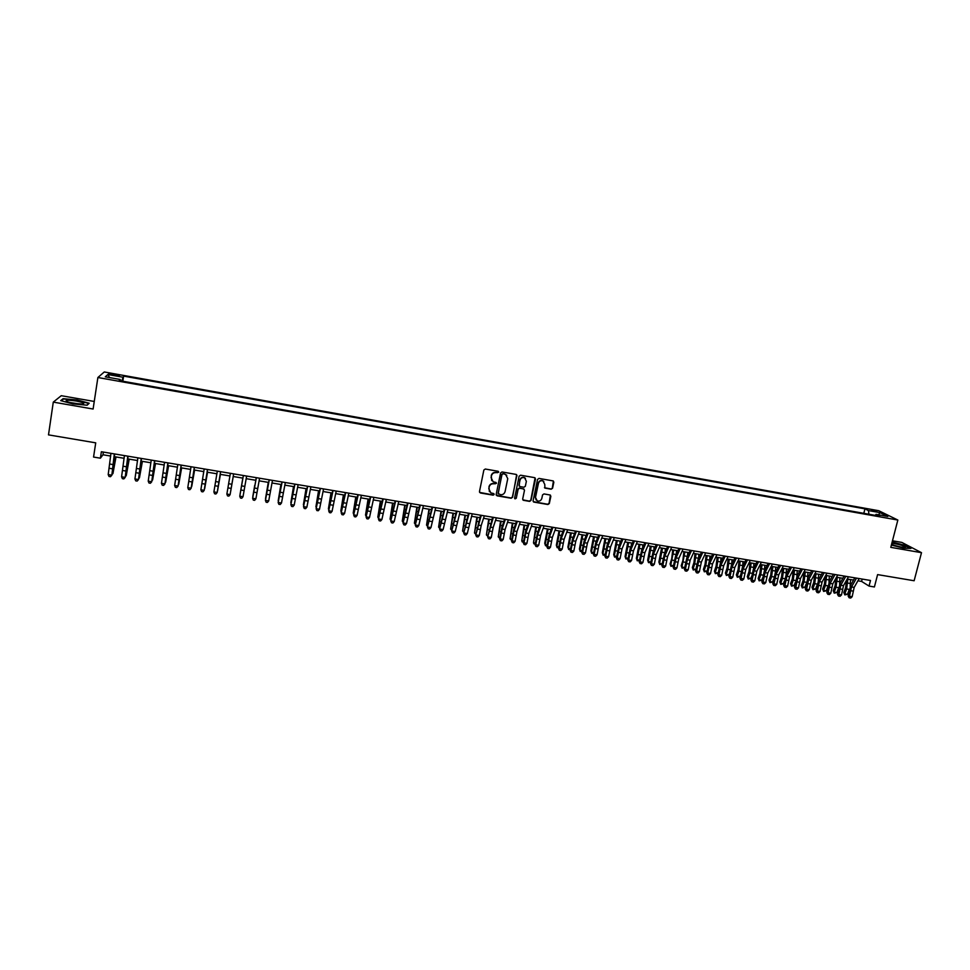 <?xml version="1.0" encoding="UTF-8"?>
<svg xmlns="http://www.w3.org/2000/svg" width="970" height="970" viewBox="0 0 970 970"><rect width="100%" height="100%" fill="white"/><g stroke="black" fill="none" stroke-linecap="round" stroke-linejoin="round"><path stroke-width="1.45" d="M498.713 472.244L498.046 471.262L485.303 469.031L483.86 470.026L479.471 491.596L480.429 492.99L493.148 495.161L494.154 494.47L493.706 493.572L490.844 492.893L488.795 488.747L489.171 486.952C489.874 484.673 491.414 483.618 493.778 483.787L496.434 483.375L495.973 482.466L493.172 481.811L491.075 477.616L491.438 475.821C492.142 473.542 493.681 472.487 496.058 472.657L498.713 472.244M491.729 480.635L491.244 475.591C491.96 473.299 493.487 472.244 495.864 472.426L497.513 472.705L498.422 471.432M479.592 492.396L492.954 494.918L493.9 493.681M489.389 491.669L488.977 486.71C489.68 484.43 491.22 483.375 493.584 483.545L495.233 483.824L496.155 482.575M871.618 509.82L876.831 511.578L871.618 509.82M551.154 489.207L552.573 488.225L553.846 482.236L553.179 480.926L539.005 478.416L537.574 479.398L533.076 500.762L533.718 502.048L547.904 504.521L549.323 503.539L550.851 496.337L550.208 495.027L543.988 493.924L542.557 494.906L541.806 498.483C540.981 500.726 539.453 501.526 537.21 500.872L535.501 497.404L538.459 483.351C539.259 481.132 540.763 480.32 542.994 480.926L544.776 484.442L544.934 488.092L551.154 489.207L552.33 487.983L553.397 481.047M94.26 401.459L61.255 395.699L53.289 402.113L48.5 434.875L95.727 442.841L93.556 457.052L100.395 458.192L101.377 451.741L870.49 580.46L869.047 586.074L874.406 586.971L877.595 574.604L914.128 580.751L921.5 552.682L901.857 542.424L892.485 540.787M53.289 402.113L93.108 409.025L97.885 377.512L897.844 520.041L890.787 547.347L921.5 552.682M517.046 475.821L516.113 474.415L502.024 471.953L500.581 472.948L496.167 494.445L497.125 495.84L511.166 498.24L512.596 497.258L516.658 474.669M520.575 475.203L534.567 477.64L535.501 479.034L531.014 500.411L529.584 501.393L523.315 500.277L522.684 498.98L524.491 490.323L523.558 488.928L519.58 488.237L518.15 489.219L516.27 498.253L515.046 498.871L514.609 497.974L519.132 476.185L520.575 475.203M112.059 374.905L119.395 375.802L113.041 373.996L108.628 373.62L112.059 374.905M97.885 377.512L104.275 371.971L878.771 510.717L897.844 520.041M863.809 513.336L864.949 508.85L123.626 376.117L121.638 381.028M864.949 508.85L868.405 510.572L880.045 512.645L887.829 516.476L876.055 514.367L879.644 516.149L119.164 380.579L120.256 379.488L105.281 376.821L107.816 374.529L122.572 377.16M857.916 580.8L861.59 581.418L869.047 586.074M100.395 458.192L102.965 454.772L110.689 456.058M114.436 456.688L124.148 458.301M127.846 458.919L137.558 460.544M141.196 461.15L150.908 462.775M154.485 463.369L164.209 464.994M167.737 465.576L177.462 467.2M180.929 467.782L190.654 469.407M194.073 469.977L203.797 471.602M207.168 472.16L216.892 473.784M220.202 474.342L229.938 475.967M233.237 476.512L230.411 492.881L233.237 476.512L242.912 478.125M246.162 478.671L255.813 480.283M259.099 480.829L268.666 482.429M271.976 482.987L281.47 484.563M284.804 485.121L294.213 486.697M297.584 487.255L306.92 488.819M310.315 489.377L319.579 490.929M322.998 491.499L332.189 493.039M335.62 493.609L344.75 495.136M348.206 495.706L357.251 497.222M360.743 497.804L369.716 499.295M373.232 499.889L382.132 501.369M385.672 501.963L394.511 503.442M398.064 504.036L406.83 505.491M410.419 506.097L419.101 507.54M422.714 508.147L431.335 509.589M434.972 510.196L443.52 511.626M447.17 512.233L455.657 513.651M459.331 514.258L467.746 515.664M471.456 516.283L479.798 517.677M483.521 518.295L491.802 519.678M495.549 520.308L503.757 521.678M507.528 522.309L515.664 523.667M519.459 524.297L527.534 525.643M531.354 526.286L539.356 527.619M543.2 528.262L551.142 529.584M554.998 530.238L562.879 531.548M566.759 532.19L574.579 533.5M578.472 534.155L586.219 535.44M590.148 536.095L597.835 537.38M601.776 538.047L609.403 539.32M613.367 539.975L620.921 541.236M624.91 541.903L632.404 543.151M636.405 543.818L643.837 545.067M647.863 545.734L655.247 546.971M659.285 547.638L666.596 548.862M670.658 549.541L677.909 550.754M681.995 551.433L689.185 552.633M693.295 553.324L700.425 554.513M704.547 555.204L711.616 556.38M715.751 557.071L722.771 558.235M726.93 558.938L733.878 560.09M738.061 560.793L744.948 561.945M749.155 562.649L755.982 563.788M760.201 564.491L766.979 565.619M771.211 566.334L777.94 567.45M782.184 568.165L788.852 569.269M793.12 569.984L799.729 571.087M804.021 571.803L810.568 572.894M814.873 573.622L821.36 574.701M825.688 575.428L832.127 576.495M836.467 577.223L842.845 578.29M847.21 579.017L853.539 580.072M103.378 452.081L102.965 454.772M862.184 579.066L861.59 581.418M122.826 381.234L123.626 376.117M120.207 380.774L120.256 379.488M876.055 514.367L875.158 515.361M868.974 514.258L868.405 510.572M109.622 377.597L107.816 374.529M880.045 512.645L878.505 514.803M72.847 403.92L87.142 405.205L89.204 403.229L77.248 399.992L63.086 398.682L60.734 400.622L72.847 403.92M891.381 545.067L903.725 548.195L910.976 548.414L905.083 545.322L892.157 542.06M62.977 399.397L63.086 398.682M61.328 400.78L63.426 399.034L77.248 399.992M496.3 495.282L510.96 497.986L512.39 497.004L516.84 475.591M502.993 473.869L501.987 474.56L498.107 493.427L500.508 494.7C502.86 494.858 504.4 493.815 505.103 491.535L507.759 478.659L505.625 474.439L502.799 473.627L501.987 474.56M498.18 493.96L501.793 474.318M506.801 475.264L504.727 474.172M502.799 473.627L504.521 473.93M522.83 499.853L529.365 501.138L530.784 500.156L535.076 477.858M524.103 489.171L519.362 487.995L517.932 488.977L516.27 498.253M514.682 498.519L516.052 497.998M526.37 481.302L524.588 477.786C522.345 477.167 520.817 477.967 520.017 480.198L518.986 485.182L519.932 486.576L523.897 487.255L525.34 486.273L526.37 481.302M525.485 478.38L524.37 477.543C522.127 476.925 520.599 477.737 519.799 479.968L520.017 480.198M519.156 486.067L519.799 479.968M544.473 487.716L550.899 488.965M543.818 481.459L542.751 480.683C540.533 480.089 539.017 480.89 538.229 483.108L538.459 483.351M536.107 500.011L535.27 497.149L538.229 483.108M533.245 501.635L547.662 504.254L549.081 503.284L550.426 495.161M116 456.943L112.956 473.542L115.697 456.894M112.168 473.408L112.956 473.542L111.974 474.451M114.327 453.911L111.841 475.251L114.702 453.972M110.944 453.342L108.203 474.585L111.55 475.142L110.337 476.682L109.004 476.464L110.337 476.682M110.459 476.719L111.841 475.251M108.203 474.585L109.004 476.464M76.315 401.046C70.81 400.173 67.415 400.052 66.154 400.683C65.984 401.471 68.518 402.356 73.744 403.338L82.45 404.078C85.384 403.484 83.335 402.477 76.315 401.046M80.171 404.09L69.573 402.441M77.151 400.307L88.731 403.447L86.912 405.193M891.551 544.412C896.377 546.243 900.778 547.262 904.755 547.468L905.446 547.25C903.385 545.589 898.851 544.231 891.866 543.2M892.085 542.363L904.804 545.54L910.236 548.389M901.591 547.189L893.6 545.201M129.228 459.149L126.221 475.724L128.962 459.101M125.506 475.603L126.221 475.724L125.348 476.512M142.408 461.356L139.425 477.895L142.166 461.308M138.795 477.786L139.425 477.895L138.661 478.574M155.527 463.539L152.581 480.053L155.333 463.514M152.047 479.968L151.926 480.635M168.61 465.721L165.676 482.211L168.44 465.697M127.785 456.167L125.191 477.434L128.125 456.215M124.427 455.597L121.589 476.791L124.936 477.337L123.711 478.877L122.378 478.659L123.711 478.877M123.82 478.913L125.191 477.434M121.589 476.791L122.378 478.659M141.208 458.41L138.48 479.616L141.499 458.458M137.861 457.852L134.939 478.974L138.261 479.519L137.037 481.059L135.703 480.841L137.037 481.059M137.122 481.096L138.48 479.616M134.939 478.974L135.703 480.841M154.57 460.641L151.72 481.799L154.824 460.689M151.235 460.083L148.228 481.156L151.538 481.702L150.314 483.23L148.98 483.011L150.314 483.23M150.386 483.266L151.72 481.799M148.228 481.156L148.98 483.011M167.871 462.872L164.912 483.957L168.089 462.908M164.548 462.314L161.456 483.327L164.754 483.872L163.53 485.4L162.208 485.182L163.53 485.4M163.59 485.424L164.912 483.957M161.456 483.327L162.208 485.182M181.632 467.904L178.735 484.357L181.499 467.879M181.123 465.091L178.056 486.115L181.305 465.115M177.813 464.533L174.648 485.497L177.934 486.031L176.698 487.558L175.376 487.34L176.698 487.558M176.746 487.583L178.056 486.115M174.648 485.497L175.376 487.34M194.606 470.062L191.733 486.491L194.509 470.05M194.327 467.297L191.138 488.262L194.461 467.322M191.029 466.752L187.78 487.655L191.054 488.189L189.805 489.704L188.507 489.486L189.805 489.704M189.853 489.729L191.138 488.262M187.78 487.655L188.507 489.486M207.544 472.22L204.682 488.625L207.471 472.208M207.483 469.504L204.185 490.408L207.568 469.516M204.197 468.946L200.863 489.801L204.124 490.335L202.875 491.851L201.566 491.632L202.875 491.851M202.9 491.875L204.185 490.408M200.863 489.801L201.566 491.632M220.42 474.378L217.583 490.747L220.372 474.366M220.578 471.687L217.171 492.542L220.639 471.699M217.316 471.141L213.885 491.935L217.135 492.469L215.886 493.985L214.588 493.766L215.886 493.985M215.898 494.009L217.171 492.542M213.885 491.935L214.588 493.766M233.637 473.869L230.108 494.603L233.637 473.881M230.375 473.324L226.871 494.07L230.108 494.603L228.847 496.106L227.562 495.888L228.847 496.106M226.871 494.13L227.562 495.888L226.871 494.13M228.847 496.131L230.108 494.664M242.827 478.113L240.039 494.433L242.839 478.125M246.635 476.052L243.021 496.725L241.76 498.24L240.463 498.034L241.76 498.24L243.021 496.725L239.796 496.191L240.475 498.01M243.385 475.506L239.772 496.252L243.361 475.506M239.772 496.252L240.463 498.034M254.722 485.364L252.806 496.543L254.722 485.364M259.572 478.222L255.886 498.835L252.673 498.301L253.328 500.132L254.625 500.326L253.34 500.12M256.347 477.676L252.624 498.362L256.286 477.664M252.624 498.362L253.328 500.132M254.625 500.326L255.886 498.835M268.266 482.369L265.525 498.628L268.338 482.381M272.473 480.38L268.714 500.932L265.513 500.411L266.132 502.242L267.441 502.424L266.168 502.217L265.428 500.459L269.163 479.823M269.26 479.835L265.428 500.459M267.441 502.424L268.714 500.932M280.912 484.479L278.196 500.714L281.021 484.491M285.325 482.526L281.482 503.03L278.293 502.508L278.887 504.327L280.209 504.521L278.936 504.315M282.112 481.993L278.172 502.557L281.979 481.969M278.172 502.557L278.887 504.327M280.209 504.521L281.482 503.03M293.51 486.576L290.818 502.787L293.643 486.6M298.117 484.673L294.201 505.115L291.024 504.594L291.594 506.413L292.928 506.607L291.655 506.401M294.928 484.127L290.879 504.63L294.747 484.103M290.879 504.63L291.594 506.413M292.928 506.607L294.201 505.115M306.047 488.674L303.392 504.849L306.217 488.698M310.873 486.794L306.872 507.201L303.707 506.679L304.253 508.486L305.586 508.68L304.325 508.474M307.684 486.273L303.525 506.716L307.478 486.237M303.525 506.716L304.253 508.486M305.586 508.68L306.872 507.201M318.548 490.759L315.905 506.91L318.754 490.796M316.317 507.674L316.438 506.995M323.568 488.928L319.494 509.274L316.341 508.753L316.863 510.547L318.208 510.753L316.947 510.547M320.403 488.395L316.135 508.777L320.149 488.359M316.135 508.777L316.863 510.547M318.208 510.753L319.494 509.274M331.012 492.833L328.393 508.959L331.231 492.881M328.854 509.856L328.988 509.068M336.214 491.038L332.067 511.335L328.927 510.826L329.436 512.609L330.782 512.815L329.521 512.609M333.062 490.517L328.697 510.838L332.771 490.468M328.697 510.838L329.436 512.609M330.782 512.815L332.067 511.335M343.416 494.906L340.822 511.008L343.671 494.955M341.343 512.027L340.822 511.008L341.501 511.117M348.824 493.148L344.592 513.397L341.464 512.875L341.949 514.658L343.307 514.864L342.058 514.658M345.672 492.627L341.197 512.9L345.356 492.566M341.197 512.9L341.949 514.658M343.307 514.864L344.592 513.397M355.772 496.967L353.201 513.045L356.063 497.016M353.783 514.197L353.201 513.045L353.965 513.166M361.373 495.258L357.069 515.446L353.953 514.937L354.414 516.707L355.784 516.913L354.535 516.707M358.245 494.724L353.662 514.949L357.882 494.664M353.662 514.949L354.414 516.707M355.784 516.913L357.069 515.446M368.091 499.029L365.532 515.07L368.406 499.077M366.199 516.283L365.532 515.07L366.369 515.216M373.874 497.343L369.497 517.483L366.393 516.974L366.842 518.744L368.2 518.95L366.963 518.744M370.758 496.822L366.078 516.986L370.358 496.761M366.078 516.986L366.842 518.744M368.2 518.95L369.497 517.483M380.361 501.078L377.827 517.095L380.701 501.138M378.567 518.319L377.827 517.095L378.736 517.24M386.339 499.429L381.889 519.52L378.797 519.011L379.209 520.769L380.592 520.975L379.355 520.769M383.223 498.907L378.445 519.011L382.798 498.835M378.445 519.011L379.209 520.769M380.592 520.975L381.889 519.52M392.571 503.115L390.073 519.108L392.947 503.175M390.886 520.332L390.073 519.108L391.055 519.265M398.755 501.502L394.22 521.545L391.14 521.035L391.541 522.794L392.923 523L391.686 522.794M395.651 500.993L390.764 521.035L395.178 500.908M390.764 521.035L391.541 522.794M392.923 523L394.22 521.545M404.757 505.152L402.271 521.108L405.157 505.212M403.156 522.357L402.271 521.108L403.338 521.29M411.11 503.575L406.515 523.558L403.447 523.06L403.823 524.806L405.205 525.012L403.981 524.806M408.03 503.054L403.047 523.048L407.521 502.981M403.047 523.048L403.823 524.806M405.205 525.012L406.515 523.558M416.882 507.177L414.42 523.109L417.318 507.249M415.39 524.358L414.42 523.109L415.56 523.303M423.429 505.637L418.761 525.57L415.706 525.061L416.057 526.807L417.452 527.013L416.227 526.819M420.349 505.127L415.269 525.061L419.816 505.03M415.269 525.061L416.057 526.807M417.452 527.013L418.761 525.57M428.97 509.189L426.533 525.097L429.431 509.274M427.564 526.358L426.533 525.097L427.746 525.303M435.7 507.686L430.959 527.571L427.916 527.074L428.243 528.808L429.649 529.014L428.425 528.82M432.632 507.177L427.455 527.049L432.062 507.08M427.455 527.049L428.243 528.808M429.649 529.014L430.959 527.571M441.01 511.202L438.598 527.086L441.495 511.287M439.701 528.359L438.598 527.086L439.883 527.292M447.922 509.735L443.108 529.571L440.077 529.062L440.392 530.796L441.799 531.002L440.586 530.808M444.866 509.226L439.592 529.05L444.26 509.129M439.592 529.05L440.392 530.796M441.799 531.002L443.108 529.571M453.002 513.203L450.613 529.062L453.511 513.288M451.802 530.347L450.613 529.062L451.971 529.28M460.095 511.772L455.221 531.548L452.19 531.063L452.481 532.785L453.899 532.991L452.687 532.797M457.064 511.263L451.68 531.039L456.409 511.154M451.68 531.039L452.481 532.785M453.899 532.991L455.221 531.548M464.957 515.203L462.581 531.026L465.491 515.288M463.842 532.324L462.581 531.026L464.012 531.269M472.232 513.809L467.273 533.536L464.266 533.039L464.533 534.761L465.952 534.967L464.751 534.773M469.201 513.3L463.733 533.015L468.522 513.178M463.733 533.015L464.533 534.761M465.952 534.967L467.273 533.536M476.864 517.192L474.512 532.991L477.434 517.277M475.846 534.288L474.512 532.991L476.015 533.233M484.321 515.822L481.168 525.582L479.289 535.501L476.294 535.016L476.549 536.725L477.967 536.931L476.767 536.737M481.302 515.325L475.736 534.979L480.587 515.203M475.736 534.979L476.549 536.725M477.967 536.931L479.289 535.501M488.722 519.168L486.394 534.943L489.316 519.265M487.801 536.252L486.394 534.943L487.971 535.21M496.361 517.847L493.148 527.571L491.269 537.477L488.274 536.98L488.504 538.689L489.935 538.896L488.747 538.702M493.354 517.337L487.692 536.943L492.602 517.216M487.692 536.943L488.504 538.689M489.935 538.896L491.269 537.477M500.544 521.145L498.24 536.895L501.163 521.242M499.708 538.217L498.24 536.895L499.877 537.162M508.353 519.847L505.079 529.547L503.2 539.429L500.217 538.944L500.423 540.642L501.866 540.848L500.678 540.654M505.358 519.35L502.096 529.05L500.217 538.944L499.599 538.896L501.951 527.062L504.582 519.217M499.599 538.896L500.423 540.642M501.866 540.848L503.2 539.429M512.318 523.109L510.038 538.835L512.972 523.218M511.578 540.169L510.038 538.835L511.748 539.114M520.308 521.848L516.974 531.511L515.082 541.381L512.111 540.896L512.305 542.582L513.748 542.8L512.56 542.606M517.325 521.351L514.003 531.026L512.111 540.896L511.469 540.848L513.821 529.038L516.513 521.217M511.469 540.848L512.305 542.582M513.748 542.8L515.082 541.381M524.055 525.061L521.787 540.763L524.721 525.182M523.412 542.06L522.175 541.903L521.787 540.763L523.57 541.054M532.215 523.848L528.808 533.476L526.916 543.321L523.958 542.836L524.127 544.522L525.582 544.74L524.394 544.546M529.244 523.351L525.849 532.991L523.958 542.836L523.303 542.788L525.655 531.002L528.395 523.206M523.303 542.788L524.127 544.522M525.582 544.74L526.916 543.321M535.743 527.013L533.5 542.691L536.446 527.134M535.21 543.915L533.876 543.83L533.5 542.691L535.355 542.994M544.073 525.825L540.617 535.44L538.714 545.261L535.767 544.776L535.913 546.449L537.368 546.668L536.192 546.474M541.114 525.328L537.671 534.943L535.767 544.776L535.076 544.716L537.453 532.954L540.229 525.182M535.076 544.716L535.913 546.449M537.368 546.668L538.714 545.261M547.395 528.965L544.74 543.261L545.164 544.606L548.111 529.087M546.959 545.77L545.528 545.734L545.164 544.606L547.092 544.922M555.895 527.801L552.366 537.38L550.463 547.189L547.529 546.704L547.662 548.377L549.117 548.596L547.953 548.402M552.948 527.316L549.432 536.895L547.529 546.704L546.813 546.643L549.202 534.906L552.027 527.159M546.813 546.643L547.662 548.377M549.117 548.596L550.463 547.189M558.999 530.893L556.343 545.176L556.792 546.522L559.751 531.026M558.659 547.613L557.132 547.65L556.343 545.176M557.132 547.65L556.792 546.522L558.781 546.85M562.564 532.384L562.649 531.511M567.668 529.778L564.079 539.332L562.176 549.117L559.253 548.632L559.363 550.293L560.83 550.511L559.654 550.329M564.734 529.28L561.157 538.847L559.253 548.632L558.514 548.571L560.903 536.859L563.788 529.123M558.514 548.571L559.363 550.293M560.83 550.511L562.176 549.117M570.554 532.833L567.899 547.08L568.371 548.426L571.33 532.954M570.324 549.457L568.711 549.541L567.899 547.08M568.711 549.541L568.371 548.426L570.433 548.765M574.107 534.725L574.228 533.439M579.393 531.742L575.756 541.26L573.84 551.033L570.93 550.548L571.015 552.209L572.494 552.427L571.33 552.233M576.471 531.245L572.833 540.775L570.93 550.548L570.166 550.475L572.555 538.786L575.489 531.087M570.166 550.475L571.015 552.209M572.494 552.427L573.84 551.033M582.073 534.749L579.417 548.971L579.914 550.317L582.873 534.882M581.939 551.299L580.23 551.445L579.417 548.971M580.23 551.445L579.914 550.317L582.036 550.669M585.613 537.016L585.759 535.367M591.082 533.694L587.383 543.188L585.468 552.936L582.558 552.463L582.63 554.112L584.11 554.331L582.946 554.137M588.172 533.209L584.473 542.703L582.558 552.463L581.77 552.391L584.183 540.714L587.153 533.039M581.77 552.391L582.63 554.112M584.11 554.331L585.468 552.936M593.555 536.665L590.888 550.863L591.409 552.209L594.38 536.81M593.519 553.13L591.712 553.324L590.888 550.863M591.712 553.324L591.409 552.209L593.604 552.573M597.083 539.271L597.253 537.283M602.734 535.646L598.963 545.104L597.047 554.84L594.149 554.367L594.21 556.004L595.689 556.234L594.525 556.04M599.824 535.161L596.077 544.631L594.149 554.367L593.337 554.282L595.75 542.642L598.781 534.979M593.337 554.282L594.21 556.004M595.689 556.234L597.047 554.84M604.989 538.58L602.321 552.742L602.867 554.1L605.85 538.726M605.05 554.961L603.158 555.204L602.321 552.742M603.158 555.204L602.867 554.1L605.134 554.464M608.517 541.502L608.699 539.199M614.337 537.586L610.506 547.019L608.578 556.731L605.704 556.259L605.729 557.895L607.22 558.114L606.068 557.932M611.439 537.101L607.62 546.546L605.704 556.259L604.868 556.174L607.281 544.558L610.36 536.919M604.868 556.174L605.729 557.895M607.22 558.114L608.578 556.731M616.386 540.484L613.719 554.622L614.289 555.98L617.259 540.63M616.544 556.78L614.556 557.083L613.719 554.622M614.556 557.083L614.289 555.98L616.605 556.356M619.915 543.709L620.109 541.102M625.893 539.514L622.012 548.923L620.072 558.623L617.211 558.15L617.223 559.775L618.714 560.005L617.563 559.811M623.007 539.041L619.139 548.45L617.211 558.15L616.35 558.065L618.775 546.462L621.903 538.847M616.35 558.065L617.223 559.775M618.714 560.005L620.072 558.623M627.736 542.375L625.068 556.489L625.662 557.847L628.645 542.521M627.99 558.599L625.917 558.95L625.068 556.489M625.917 558.95L625.662 557.847L628.051 558.235M631.264 545.88L631.482 543.006M637.411 541.442L633.471 550.827L631.531 560.502L628.669 560.029L628.669 561.654L630.16 561.885L629.021 561.691M634.538 540.969L630.609 550.354L628.669 560.029L627.784 559.945L630.221 548.365L633.398 540.775M627.784 559.945L628.669 561.654M630.16 561.885L631.531 560.502M639.06 544.267L636.381 558.356L636.987 559.702L639.982 544.425M639.4 560.405L637.241 560.805L636.381 558.356M637.241 560.805L636.987 559.702L639.448 560.114M642.577 548.038L642.807 544.897M648.881 543.37L644.88 552.718L642.94 562.37L640.091 561.909L640.067 563.521L641.57 563.752L640.43 563.558M646.02 542.885L642.031 552.245L640.091 561.909L639.181 561.812L641.631 550.257L644.856 542.691M639.181 561.812L640.067 563.521M641.57 563.752L642.94 562.37M650.324 546.146L647.657 560.211L648.287 561.569L651.282 546.304M650.773 562.212L648.518 562.661L647.657 560.211M648.518 562.661L648.287 561.569L650.809 561.982M653.853 550.16L654.095 546.777M660.315 545.285L656.253 554.61L654.313 564.237L651.476 563.776L651.44 565.389L652.943 565.619L651.804 565.425M657.466 544.8L653.416 554.137L651.476 563.776L650.543 563.679L653.004 552.148L656.266 544.606M650.543 563.679L651.44 565.389M652.943 565.619L654.313 564.237M661.564 548.026L658.885 562.054L659.539 563.412L662.534 548.183M662.098 564.019L659.758 564.504L658.885 562.054M659.758 564.504L659.539 563.412L662.122 563.837M665.093 552.269L665.347 548.656M671.701 547.189L667.59 556.489L665.638 566.092L662.813 565.631L662.752 567.244L664.268 567.474L663.14 567.28M668.863 546.716L664.765 556.016L662.813 565.631L661.855 565.534L664.329 554.028L667.639 546.51M661.855 565.534L662.752 567.244M664.268 567.474L665.638 566.092M672.756 549.893L671.689 558.805L670.076 563.897L670.743 565.255L673.75 550.063M673.374 565.813L670.949 566.347L670.076 563.897M670.949 566.347L670.743 565.255L673.398 565.692M676.296 554.355L676.551 550.524M683.05 549.081L678.879 558.356L676.927 567.947L674.114 567.486L674.041 569.087L675.556 569.317L674.429 569.135M680.225 548.608L676.066 557.883L674.114 567.486L673.131 567.389L675.605 555.907L678.964 548.402M673.131 567.389L674.041 569.087M675.556 569.317L676.927 567.947M683.898 551.748L682.844 560.648L681.219 565.728L681.922 567.098L684.929 551.918M684.614 567.596L682.116 568.178L681.219 565.728M682.116 568.178L681.922 567.098L684.626 567.535M684.674 555.943L687.463 556.416L687.718 552.391M694.362 550.984L690.131 560.223L688.179 569.802L685.378 569.341L685.281 570.93L686.796 571.16L685.681 570.978M691.537 550.511L687.33 559.751L685.378 569.341L684.371 569.232L686.857 557.774L690.252 550.293M684.371 569.232L685.281 570.93M686.796 571.16L688.179 569.802M695.017 553.603L693.974 562.491L692.337 567.559L693.053 568.929L694.69 563.849L696.06 553.785M693.235 569.996L693.053 568.929L695.817 569.378L693.235 569.996L692.337 567.559M698.582 558.477L698.837 554.246M705.626 552.864L701.346 562.079L699.382 571.633L696.593 571.172L696.472 572.773L698 573.003L696.884 572.821M702.813 552.391L698.545 561.618L696.593 571.172L695.563 571.063L698.06 559.629L701.504 552.172M695.563 571.063L696.472 572.773M698 573.003L699.382 571.633M706.087 555.458L705.057 564.322L703.408 569.39L704.135 570.748L705.796 565.68L707.154 555.64M704.305 571.815L704.135 570.748L706.912 571.209L704.305 571.815L703.408 569.39M709.664 560.514L709.931 556.101M716.854 554.743L712.513 563.934L710.549 573.464L707.773 573.015L707.639 574.604L709.167 574.834L708.052 574.652M714.053 554.27L709.725 563.473L707.773 573.015L706.718 572.894L709.215 561.484L712.707 554.052M706.718 572.894L707.639 574.604M709.167 574.834L710.549 573.464M717.121 557.301L716.102 566.153L714.429 571.197L715.193 572.567L716.866 567.511L718.212 557.483M715.351 573.634L715.193 572.567L717.945 573.015L715.351 573.634L714.429 571.197M717.945 573.015L718.212 572.239M720.71 562.551L720.977 557.944M728.046 556.61L723.644 565.777L721.68 575.295L718.903 574.846L718.758 576.422L720.298 576.653L719.182 576.471M725.245 556.149L720.868 565.316L718.903 574.846L717.836 574.725L720.334 563.327L723.875 555.919M717.836 574.725L718.758 576.422M720.298 576.653L721.68 575.295M728.118 559.132L727.112 567.971L725.427 573.015L726.203 574.373L727.9 569.329L729.234 559.314M726.348 575.44L726.203 574.373L728.955 574.834L726.348 575.44L725.427 573.015M728.955 574.834L729.343 573.67M731.719 564.564L731.974 559.775M739.188 558.477L734.739 567.608L732.774 577.114L729.998 576.665L729.84 578.241L731.38 578.472L730.277 578.29M736.4 558.017L731.974 567.159L729.998 576.665L728.906 576.544L731.428 565.17L735.005 557.774M728.906 576.544L729.84 578.241M731.38 578.472L732.774 577.114M739.067 560.963L738.085 569.79L736.375 574.81L737.176 576.18L738.885 571.148L740.207 561.157M737.309 577.235L737.176 576.18L739.916 576.629L737.309 577.235L736.375 574.81M739.916 576.629L740.425 575.125M742.68 566.565L742.947 561.606M750.295 560.333L745.797 569.451L743.82 578.932L741.056 578.472L740.874 580.048L742.426 580.278L741.322 580.096M747.518 559.872L743.032 568.99L741.056 578.472L739.94 578.35L742.462 567.001L746.088 559.629M739.94 578.35L740.874 580.048M742.426 580.278L743.82 578.932M749.992 562.782L749.01 571.597L747.288 576.616L748.112 577.974L749.834 572.955L751.144 562.976M748.222 579.029L748.112 577.974L750.841 578.423L748.222 579.029L747.288 576.616M750.841 578.423L751.471 576.58M753.605 568.553L753.872 563.437M761.353 562.188L756.806 571.269L754.83 580.739L752.077 580.29L751.871 581.854L753.423 582.085L752.332 581.903M758.588 561.727L754.054 570.809L752.077 580.29L750.938 580.157L753.472 568.832L757.134 561.484M750.938 580.157L751.871 581.854M753.423 582.085L754.83 580.739M760.868 564.601L759.898 573.403L758.164 578.399L759.013 579.769L760.747 574.761L762.044 564.795M759.11 580.824L759.013 579.769L761.729 580.218L759.11 580.824L758.164 578.399M761.729 580.218L762.481 578.047M764.493 570.53L764.772 565.255M772.387 564.031L767.779 573.088L765.791 582.534L763.051 582.085L762.832 583.649L764.396 583.879L763.305 583.697M769.634 563.57L765.039 572.639L763.051 582.085L761.899 581.951L764.433 570.651L768.143 563.327M761.899 581.951L762.832 583.649M764.396 583.879L765.791 582.534M771.708 566.407L770.75 575.198L769.004 580.181L769.865 581.551L771.623 576.556L772.908 566.613M769.95 582.606L769.865 581.551L772.569 582L769.95 582.606L769.004 580.181M772.569 582L773.442 579.526M780.632 565.413L775.976 574.446L773.999 583.879L772.811 583.746L775.357 572.47L775.624 567.062M783.372 565.874L778.704 574.907L776.727 584.328L773.999 583.879L773.757 585.431L775.321 585.674L774.23 585.492M775.357 572.47L779.104 565.158M772.811 583.746L773.757 585.431M775.321 585.674L776.727 584.328M782.499 568.214L781.565 576.992L779.807 581.964L780.68 583.334L782.451 578.35L783.736 568.42M780.765 584.376L780.68 583.334L783.384 583.782L780.765 584.376L779.807 581.964M783.384 583.782L784.366 581.018M786.149 574.458L786.428 568.869M794.321 567.705L789.604 576.701L787.616 586.122L784.9 585.674L784.645 587.226L786.209 587.456L785.118 587.274M791.581 567.244L786.888 576.253L784.9 585.674L783.687 585.528L786.246 574.276L790.041 566.989M783.687 585.528L784.645 587.226M786.209 587.456L787.616 586.122M793.266 570.008L792.344 578.775L790.562 583.734L791.471 585.104L793.242 580.133L794.515 570.214M791.532 586.147L791.471 585.104L794.151 585.553L791.532 586.147L790.562 583.734M794.151 585.553L795.242 582.509M796.916 576.422L797.207 570.663M805.221 569.535L800.456 578.508L798.468 587.905L795.752 587.456L795.485 588.996L797.061 589.239L795.982 589.057M802.505 569.075L797.752 578.059L795.752 587.456L794.539 587.311L797.097 576.071L800.929 568.808M794.539 587.311L795.485 588.996M797.061 589.239L798.468 587.905M803.997 571.851L803.075 580.545L801.293 585.504L802.214 586.874L804.009 581.915L805.27 572.009M802.263 587.905L802.214 586.874L804.894 587.311L802.263 587.905L801.293 585.504M804.894 587.311L806.082 584.013M807.646 578.375L807.949 572.458M816.097 571.354L811.272 580.303L809.283 589.675L806.579 589.239L806.3 590.766L807.877 591.009L806.797 590.827M813.381 570.893L808.58 579.854L806.579 589.239L805.33 589.081L807.901 577.865L811.781 570.627M805.33 589.081L806.3 590.766M807.877 591.009L809.283 589.675M814.667 573.997L813.781 582.315L811.975 587.262L812.921 588.632L814.727 583.685L815.976 573.803M812.957 589.663L812.921 588.632L815.588 589.069L812.957 589.663L811.975 587.262M815.588 589.069L816.885 585.528M818.34 580.339L818.644 574.252M826.925 573.161L822.051 582.085L820.05 591.445L817.37 591.009L817.067 592.537L818.644 592.767L817.564 592.597M824.221 572.712L819.359 581.636L817.37 591.009L816.097 590.851L818.68 579.66L822.596 572.433M816.097 590.851L817.067 592.537M818.644 592.767L820.05 591.445M825.312 576.119L824.439 584.086L822.621 589.008L823.578 590.39L825.409 585.456L826.646 575.586M823.615 591.421L823.578 590.39L826.246 590.827L823.615 591.421L822.621 589.008M826.246 590.827L827.64 587.044M828.986 582.291L829.314 576.022M837.716 574.967L832.793 583.867L830.793 593.203L828.113 592.767L827.798 594.295L829.386 594.537L828.307 594.355M835.024 574.519L830.114 583.419L828.113 592.767L826.828 592.609L829.411 581.442L833.363 574.24M826.828 592.609L827.798 594.295M829.386 594.537L830.793 593.203M835.91 578.229L835.073 585.844L833.23 590.754L834.212 592.136L836.055 587.214L837.28 577.356M834.224 593.155L834.212 592.136L836.867 592.573L834.224 593.155L833.23 590.754M836.867 592.573L838.371 588.56M839.596 584.243L839.935 577.805M848.471 576.774L843.5 585.637L841.487 594.962L838.82 594.525L838.492 596.041L840.081 596.283L839.014 596.113M845.779 576.313L840.832 585.201L838.82 594.525L837.51 594.367L840.105 583.212L844.106 576.034M837.51 594.367L838.492 596.041M840.081 596.283L841.487 594.962M846.483 580.303L845.658 587.59L843.815 592.5L844.809 593.882L846.652 588.96L847.877 579.126M844.809 594.901L844.809 593.882L847.453 594.319L844.809 594.901L843.815 592.5M847.453 594.319L849.053 590.063M850.156 586.207L850.52 579.563M859.19 578.557L854.17 587.408L852.157 596.72L849.49 596.283L849.138 597.787L850.738 598.029L849.671 597.859M856.51 578.108L851.502 586.971L849.49 596.283L848.168 596.113L850.763 584.983L854.8 577.829M848.168 596.113L849.138 597.787M850.738 598.029L852.157 596.72M112.884 375.05L113.041 373.996M115.818 375.572L115.976 374.517M113.999 461.053L114.824 461.186M113.272 464.606L109.913 464.048M112.665 468.849L109.319 468.292M127.373 463.272L128.113 463.393M140.698 465.491L141.341 465.6M126.658 466.825L123.311 466.267M126.039 471.056L122.705 470.498M139.983 469.031L136.661 468.486M139.365 473.251L136.03 472.705M153.272 471.238L149.95 470.68M152.629 475.445L149.319 474.9M166.5 473.421L163.19 472.875M165.846 477.628L162.548 477.082M179.68 475.615L176.382 475.07M179.013 479.798L175.728 479.253M192.8 477.786L189.526 477.24M192.133 481.969L188.859 481.423M205.87 479.956L202.609 479.41M205.191 484.127L201.93 483.581M218.905 482.114L215.643 481.569M218.201 486.273L214.952 485.74M231.879 484.26L228.641 483.727M231.163 488.407L227.926 487.874M244.792 486.406L241.566 485.873M244.076 490.541L240.851 490.008M257.668 488.541L254.455 488.007M256.941 492.663L253.728 492.142M270.497 490.662L267.296 490.129M269.757 494.785L266.556 494.251M283.264 492.784L280.075 492.251M282.512 496.895L279.336 496.361M295.995 494.894L292.819 494.361M295.232 498.992L292.055 498.471M308.666 496.992L305.501 496.47M307.902 501.078L304.738 500.556M321.3 499.089L318.148 498.568M320.512 503.163L317.36 502.642M330.612 497.076L331.243 497.173M333.874 501.175L330.734 500.653M333.086 505.237L329.945 504.715M343.065 499.138L343.768 499.259M346.411 503.248L343.283 502.727M345.611 507.31L342.483 506.789M355.469 501.199L356.245 501.332M358.888 505.321L355.772 504.8M358.075 509.371L354.959 508.85M367.824 503.26L368.685 503.406M371.328 507.383L368.224 506.861M370.504 511.42L367.4 510.911M379.015 511.663L379.658 511.772M380.131 505.309L381.077 505.467M383.72 509.432L380.628 508.923M382.883 513.457L379.791 512.948M391.274 513.688L391.965 513.809M392.401 507.346L393.42 507.516M396.063 511.481L392.983 510.972M395.214 515.494L392.135 514.985M403.496 515.713L404.235 515.834M404.611 509.371L405.715 509.553M408.358 513.518L405.29 513.009M407.509 517.531L404.441 517.022M415.669 517.725L416.469 517.859M416.785 511.396L417.961 511.59M420.604 515.543L417.549 515.034M419.743 519.544L416.688 519.047M427.794 519.726L428.643 519.871M428.91 513.421L430.159 513.627M432.814 517.568L429.771 517.058M431.941 521.557L428.898 521.06M439.871 521.727L440.768 521.872M440.986 515.422L442.32 515.652M444.975 519.58L441.932 519.083M444.09 523.57L441.047 523.06M451.911 523.715L452.857 523.873M453.026 517.422L454.433 517.665M457.076 521.593L454.057 521.084M456.191 525.57L453.172 525.061M463.902 525.692L464.897 525.861M465.018 519.423L466.497 519.665M469.153 523.594L466.133 523.097M468.243 527.559L465.236 527.062M475.846 527.668L476.9 527.85M476.961 521.411L478.513 521.666M481.168 525.582L478.174 525.085M480.259 529.535L477.252 529.038M487.74 529.644L488.856 529.826M488.868 523.388L490.493 523.654M493.148 527.571L490.153 527.074M492.226 531.511L489.232 531.026M499.599 531.596L500.762 531.79M500.726 525.364L502.424 525.643M505.079 529.547L502.096 529.05M504.145 533.488L501.175 532.991M511.42 533.548L512.621 533.755M512.536 527.328L514.306 527.619M516.974 531.511L514.003 531.026M516.028 535.44L513.057 534.955M523.194 535.501L524.443 535.707M524.309 529.28L526.152 529.584M528.808 533.476L525.849 532.991M527.862 537.404L524.903 536.907M534.919 537.441L536.216 537.647M536.034 531.233L537.95 531.548M540.617 535.44L537.671 534.943M539.647 539.344L536.713 538.859M546.607 539.368L547.953 539.587M547.723 533.173L549.711 533.5M552.366 537.38L549.432 536.895M551.396 541.284L548.462 540.799M558.247 541.296L559.641 541.527M559.363 535.113L561.424 535.452M564.079 539.332L561.157 538.847M563.109 543.224L560.187 542.739M569.839 543.212L571.294 543.442M570.966 537.04L573.088 537.392M575.756 541.26L572.833 540.775M574.761 545.14L571.851 544.667M581.406 545.116L582.897 545.37M582.521 538.956L584.716 539.332M587.383 543.188L584.473 542.703M586.389 547.068L583.479 546.583M592.912 547.019L594.452 547.274M594.04 540.872L596.308 541.248M598.963 545.104L596.077 544.631M597.957 548.971L595.071 548.499M604.383 548.923L605.971 549.178M605.51 542.788L607.85 543.176M610.506 547.019L607.62 546.546M609.5 550.875L606.614 550.402M615.817 550.814L617.453 551.081M616.944 544.679L619.345 545.079M622.012 548.923L619.139 548.45M620.982 552.779L618.12 552.306M627.214 552.694L628.887 552.973M628.33 546.583L630.803 546.995M633.471 550.827L630.609 550.354M632.44 554.67L629.578 554.197M638.563 554.561L640.285 554.852M639.679 548.462L642.213 548.887M644.88 552.718L642.031 552.245M643.837 556.55L641 556.077M649.864 556.44L651.634 556.731M650.991 550.342L653.598 550.778M656.253 554.61L653.416 554.137M655.211 558.429L652.373 557.956M661.14 558.296L662.946 558.599M662.255 552.221L664.923 552.67M667.59 556.489L664.765 556.016M666.535 560.296L663.71 559.823M672.368 560.151L674.223 560.466M673.483 554.088L676.223 554.537M678.879 558.356L676.066 557.883M677.824 562.163L674.999 561.691M683.547 562.006L685.451 562.321M690.131 560.223L687.33 559.751M689.064 564.019L686.251 563.558M694.69 563.849L696.642 564.164M695.817 557.798L698.606 558.259M701.346 562.079L698.545 561.618M700.267 565.862L697.466 565.401M705.796 565.68L707.797 566.007M706.924 559.654L709.701 560.114M712.513 563.934L709.725 563.473M711.434 567.705L708.646 567.244M716.866 567.511L718.903 567.85M717.994 561.484L720.759 561.945M723.644 565.777L720.868 565.316M722.553 569.548L719.776 569.087M727.9 569.329L729.973 569.681M729.016 563.327L731.768 563.776M734.739 567.608L731.974 567.159M733.635 571.378L730.871 570.918M738.885 571.148L741.007 571.5M740.013 565.146L742.753 565.607M745.797 569.451L743.032 568.99M744.681 573.197L741.917 572.749M749.834 572.955L751.992 573.318M750.962 566.965L753.69 567.426M756.806 571.269L754.054 570.809M755.678 575.016L752.938 574.567M760.747 574.761L762.941 575.125M761.874 568.784L764.59 569.232M767.779 573.088L765.039 572.639M766.652 576.823L763.911 576.374M771.623 576.556L773.866 576.932M772.738 570.59L775.454 571.039M778.704 574.907L775.976 574.446M777.576 578.629L774.848 578.181M782.451 578.35L784.73 578.726M783.578 572.397L786.282 572.846M789.604 576.701L786.888 576.253M788.464 580.424L785.736 579.975M793.242 580.133L795.57 580.521M794.369 574.191L797.061 574.64M800.456 578.508L797.752 578.059M799.304 582.218L796.6 581.77M804.009 581.915L806.373 582.303M805.124 575.974L807.816 576.422M811.272 580.303L808.58 579.854M810.12 584.001L807.416 583.552M814.727 583.685L817.128 584.086M815.843 577.756L818.522 578.205M822.051 582.085L819.359 581.636M820.887 585.783L818.195 585.334M825.409 585.456L827.846 585.856M826.525 579.539L829.192 579.975M832.793 583.867L830.114 583.419M831.629 587.553L828.95 587.117M836.055 587.214L838.541 587.626M837.171 581.309L839.826 581.745M843.5 585.637L840.832 585.201M842.324 589.323L839.644 588.875M846.652 588.96L849.186 589.384M847.78 583.067L850.423 583.516M854.17 587.408L851.502 586.971M852.982 591.082L850.314 590.645M67.645 401.847L66.154 400.683"/></g></svg>
